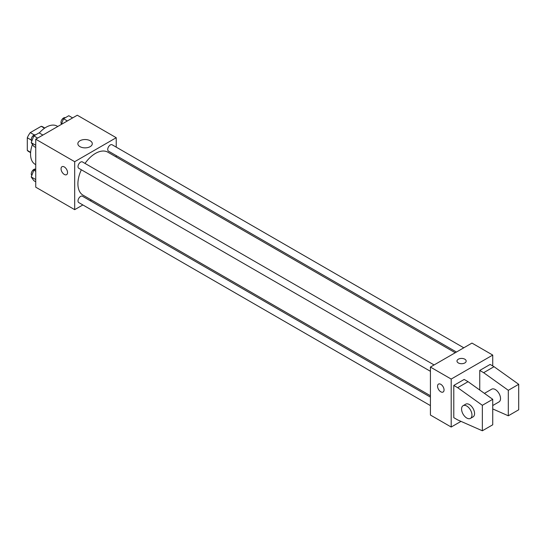 <?xml version="1.0" encoding="UTF-8"?>
<svg xmlns="http://www.w3.org/2000/svg" width="546" height="546" viewBox="0 0 546 546"><rect width="100%" height="100%" fill="white"/><g stroke="black" fill="none" stroke-linecap="round" stroke-linejoin="round"><path stroke-width="0.82" d="M34.282 134.93L30.276 132.617L41.203 126.303A14.216 8.21 120 0 1 42.847 126.89L44.82 128.03M30.631 152.307L27.3 150.389A14.216 8.21 120 0 0 28.631 151.515L30.603 152.655M27.3 150.389L27.3 137.763A14.216 8.21 120 0 1 30.276 132.617M31.306 140.076L27.3 137.763M44.533 128.228L41.203 126.303M32.467 144.431A22.031 12.722 120 0 0 30.549 154.197A22.031 12.722 120 0 0 35.108 164.285L35.736 164.646M57.774 126.481L57.139 126.119A22.031 12.722 120 0 0 39.292 132.978M82.856 204.948L74.686 209.664L35.736 187.176L35.736 139.203L77.286 115.22L116.23 137.708L116.23 147.133M91.407 200.007L90.199 200.71M81.347 169.779A24.823 14.332 120 0 0 77.907 183.818A24.823 14.332 120 0 0 83.047 195.181L430.419 395.734M455.241 352.736L107.869 152.184A24.823 14.332 120 0 0 85.019 163.418M116.23 155.617L116.23 157.016M74.686 209.664L74.686 161.691L116.23 137.708M463.793 347.802L112.148 144.779A3.672 2.123 120 0 0 109.316 145.762A3.672 2.123 120 0 0 107.719 149.461A3.672 2.123 120 0 0 108.477 151.14L456.449 352.04M430.419 397.126L82.446 196.226A3.672 2.123 120 0 0 79.614 197.215A3.672 2.123 120 0 0 78.01 200.908A3.672 2.123 120 0 0 78.774 202.586L430.419 405.61M430.419 371.307L78.774 168.291A3.672 2.123 -60 0 1 78.774 164.046A3.672 2.123 -60 0 1 82.446 161.93L434.09 364.946M74.686 161.691L35.736 139.203M79.969 146.649A7.221 4.17 180 0 1 77.853 143.7A7.221 4.17 180 0 1 85.074 139.53A7.221 4.17 180 0 1 92.294 143.7A7.221 4.17 180 0 1 87.838 147.55A7.221 4.17 180 0 1 79.969 146.649M67.547 172.556A4.593 2.648 60 0 1 66.598 174.659A4.593 2.648 60 0 1 62.005 172.01A4.593 2.648 60 0 1 62.005 166.707A4.593 2.648 60 0 1 65.54 167.943A4.593 2.648 60 0 1 67.547 172.556M66.598 174.659A4.593 2.648 60 0 1 62.005 172.01A4.593 2.648 60 0 1 62.005 166.707M460.995 421.375L451.187 427.033L430.419 415.042L430.419 367.069L471.962 343.086L492.738 355.077L492.738 365.943M464.823 362.947A4.593 2.648 180 0 1 459.821 363.52A4.593 2.648 180 0 1 456.988 361.07A4.593 2.648 180 0 1 461.575 358.422A4.593 2.648 180 0 1 466.168 361.07A4.593 2.648 180 0 1 464.823 362.947M451.187 427.033L451.187 379.06L430.419 367.069M451.187 379.06L492.738 355.077M466.168 361.077A4.593 2.648 0 0 0 461.575 358.422A4.593 2.648 0 0 0 456.988 361.077M438.513 384.084A4.593 2.648 -120 0 0 437.803 387.756A4.593 2.648 -120 0 0 440.806 391.803A4.593 2.648 60 0 1 437.803 387.762A4.593 2.648 60 0 1 438.506 384.084A4.593 2.648 60 0 1 443.099 386.732A4.593 2.648 60 0 1 443.099 392.035A4.593 2.648 60 0 1 440.806 391.803A4.593 2.648 -120 0 0 443.099 392.028M453.787 417.663L453.787 385.435L457.678 387.68L482.35 405.296L482.35 430.78L457.678 419.915L453.787 417.663M482.35 430.78L492.738 424.788L492.738 399.303L468.065 381.688L464.175 379.436L453.787 385.435M479.75 390.028L479.75 370.441L490.137 364.448L494.034 366.694L518.7 384.309L518.7 409.793L508.312 415.793L508.312 390.308L483.647 372.693L479.75 370.441M492.738 405.535L499.003 401.911A7.344 4.238 -120 0 0 499.003 393.434A7.344 4.238 -120 0 0 491.659 389.196L484.425 393.366M492.738 408.927L508.312 415.793M463.097 405.685L465.69 404.183A7.344 4.238 60 0 1 473.041 408.422A7.344 4.238 60 0 1 473.034 416.905L470.44 418.4A7.344 4.238 60 0 1 466.769 418.038A7.344 4.238 60 0 1 461.971 411.568A7.344 4.238 60 0 1 463.097 405.685A7.344 4.238 60 0 1 470.44 409.923A7.344 4.238 60 0 1 470.44 418.4M518.7 384.309L508.312 390.308M492.738 399.303L482.35 405.296M494.034 366.694L483.647 372.693M468.065 381.688L457.678 387.68M35.736 147.481L33.845 146.383L31.218 142.656L33.845 135.893L39.087 132.862L42.909 135.067M35.736 145.263L31.218 142.656M37.66 138.097L33.845 135.893M35.586 134.882A3.672 2.123 120 0 0 32.801 136.009A3.672 2.123 120 0 0 31.272 139.626A3.672 2.123 120 0 0 31.805 141.134M61.343 124.42L63.548 118.741L68.796 115.711L72.611 117.916M67.363 120.946L63.548 118.741M65.295 117.731A3.672 2.123 120 0 0 62.503 118.857A3.672 2.123 120 0 0 60.975 122.475A3.672 2.123 120 0 0 61.514 123.99M35.736 181.777L33.845 180.685L31.218 176.952L33.845 170.188L35.736 169.096M35.736 179.566L31.218 176.952M35.736 171.287L33.845 170.188M35.586 169.185A3.672 2.123 120 0 0 32.801 170.311A3.672 2.123 120 0 0 31.272 173.921A3.672 2.123 120 0 0 31.805 175.437"/></g></svg>
